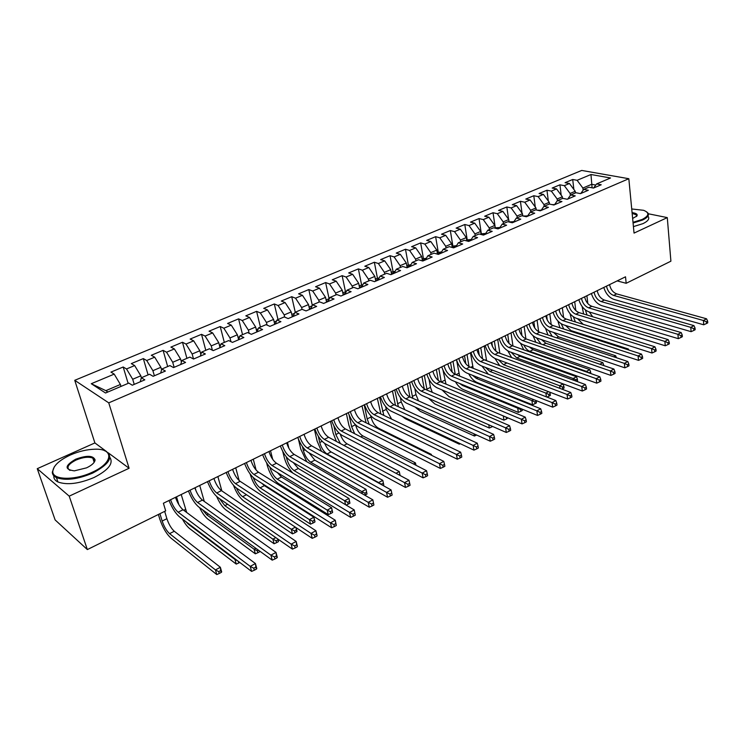 <?xml version="1.0" encoding="UTF-8"?>
<svg xmlns="http://www.w3.org/2000/svg" width="745" height="745" viewBox="0 0 745 745"><rect width="100%" height="100%" fill="white"/><g stroke="black" fill="none" stroke-linecap="round" stroke-linejoin="round"><path stroke-width="1.12" d="M94.224 459.302L93.162 459.218M106.656 451.638L94.894 442.93L37.25 468.679L55.121 519.926L87.351 549.577L165.688 510.865L163.388 503.257L625.521 276.805L626.173 283.296L670.9 261.188L667.287 217.605L648.327 213.768M94.894 442.93L74.742 380.313L581.724 170.437L628.827 178.716L108.751 402.859L74.742 380.313M592.098 187.796L590.962 174.507L577.114 180.309L572.709 179.489L565.073 182.683L569.459 183.512L564.319 185.663L559.933 184.825L552.175 188.057L556.552 188.913L551.328 191.102L546.96 190.236L539.082 193.523L543.44 194.408L538.141 196.624L533.793 195.73L525.793 199.064L530.123 199.977L524.741 202.23L520.42 201.308L512.299 204.698L516.611 205.639L511.135 207.93L506.833 206.97L498.582 210.416L502.875 211.394L497.315 213.713L493.041 212.725L484.66 216.218L488.925 217.233L483.282 219.598L479.026 218.574L470.514 222.122L474.751 223.165L469.015 225.567L464.787 224.506L456.136 228.119L460.345 229.199L454.524 231.639L450.325 230.54L441.524 234.209L445.715 235.327L439.792 237.804L435.62 236.677L426.68 240.402L430.834 241.557L424.818 244.071L420.674 242.907L411.594 246.697L415.71 247.88L409.592 250.45L405.485 249.249L396.247 253.095L400.344 254.324L394.124 256.923L390.045 255.684L380.658 259.605L384.709 260.862L378.385 263.516L374.344 262.24L364.799 266.216L368.812 267.52L362.377 270.212L358.373 268.898L348.669 272.949L352.646 274.29L346.099 277.028L342.141 275.669L332.261 279.794L336.2 281.172L329.541 283.966L325.621 282.56L315.573 286.751L319.465 288.185L312.695 291.016L308.812 289.572L298.587 293.837L302.442 295.309L295.551 298.196L291.714 296.706L281.312 301.045L285.121 302.563L278.099 305.506L274.309 303.96L263.721 308.374L267.483 309.948L260.34 312.937L256.597 311.345L245.822 315.843L249.528 317.463L242.265 320.508L238.568 318.869L227.597 323.451L231.257 325.118L223.845 328.219L220.213 326.524L209.038 331.19L212.642 332.913L205.099 336.07L201.523 334.328L190.143 339.068L193.681 340.847L185.999 344.06L182.478 342.262L170.894 347.105L174.367 348.93L166.545 352.208L163.09 350.355L151.282 355.281L154.699 357.172L146.718 360.515L143.329 358.596L131.297 363.616L134.649 365.562L126.52 368.971L123.195 366.996L110.931 372.109L114.209 374.12L120.401 384.485L105.865 390.659L107.923 391.991M590.962 174.507L610.546 177.99L596.615 183.922L593.569 188.038M105.865 390.659L91.272 383.722L105.529 393.006L128.82 383.088L132.284 385.212L144.828 379.848L141.317 377.771L149.568 374.251L153.107 376.309L165.399 371.057L161.823 369.036L169.916 365.59L173.52 367.583L185.579 362.433L181.938 360.478L189.873 357.097L193.542 359.025L205.378 353.968L201.672 352.078L209.457 348.753L213.191 350.625L224.794 345.671L221.032 343.827L228.668 340.577L232.468 342.393L243.857 337.522L240.03 335.744L247.526 332.549L251.382 334.309L262.557 329.523L258.673 327.8L266.04 324.662L269.941 326.366L280.921 321.672L276.982 320.005L284.217 316.923L288.175 318.581L298.95 313.971L294.964 312.351L302.06 309.333L306.065 310.926L316.653 306.409L312.621 304.835L319.586 301.865L323.637 303.42L334.039 298.969L329.961 297.451L336.805 294.536L340.903 296.035L351.109 291.677L346.993 290.196L353.717 287.337L357.861 288.79L367.89 284.506L363.728 283.072L370.339 280.26L374.521 281.666L384.373 277.457L380.173 276.069L386.674 273.303L390.892 274.672L400.577 270.528L396.34 269.187L402.728 266.468L406.984 267.79L416.502 263.721L412.227 262.426L418.504 259.754L422.797 261.029L432.156 257.034L427.844 255.777L434.018 253.142L438.339 254.39L447.549 250.45L443.21 249.23L449.282 246.651L453.631 247.852L462.682 243.988L458.315 242.805L464.284 240.263L468.661 241.427L477.564 237.618L473.168 236.482L479.044 233.977L483.449 235.103L492.203 231.36L487.779 230.261L493.553 227.793L497.995 228.892L506.6 225.204L502.158 224.133L507.839 221.712L512.299 222.774L520.774 219.151L516.304 218.117L521.891 215.733L526.38 216.758L534.714 213.191L530.216 212.185L535.72 209.848L540.227 210.835L548.432 207.324L543.915 206.356L549.335 204.046L553.861 205.005L561.944 201.55L557.4 200.619L562.736 198.347L567.28 199.269L575.233 195.87L570.679 194.967L575.932 192.732L580.495 193.625L588.317 190.282L583.745 189.398L588.913 187.2L593.495 188.066L601.206 184.769L596.615 183.922M91.272 383.722L114.209 374.12M134.23 384.383L132.703 379.261L140.824 375.806L141.392 377.734M126.52 368.971L132.703 379.261M134.649 365.562L140.824 375.806M154.373 375.769L152.902 370.684L160.864 367.294L161.6 369.837M146.718 360.515L152.902 370.684M154.699 357.172L160.864 367.294M141.317 377.771L140.274 381.794M174.134 367.322L172.71 362.266L180.532 358.941L181.417 362.126M166.545 352.208L172.71 362.266M174.367 348.93L180.532 358.941M161.823 369.036L160.659 373.077M193.523 359.015L192.154 354.005L199.837 350.746L200.843 354.499M185.999 344.06L192.154 354.005M193.681 340.847L199.837 350.746M181.938 360.478L180.662 364.529M212.39 350.224L211.245 345.894L218.779 342.7L219.896 346.947M205.099 336.07L211.245 345.894M212.642 332.913L218.779 342.7M201.672 352.078L200.284 356.147M230.941 341.657L229.982 337.941L237.385 334.794L238.577 339.497M223.845 328.219L229.982 337.941M231.257 325.118L237.385 334.794M221.032 343.827L219.542 347.915M249.175 333.294L248.383 330.119L255.647 327.036L256.857 331.963M242.265 320.508L248.383 330.119M249.528 317.463L255.647 327.036M240.03 335.744L238.447 339.832M267.101 325.127L266.449 322.445L273.592 319.419L274.756 324.317M260.34 312.937L266.449 322.445M267.483 309.948L273.592 319.419M258.673 327.8L256.997 331.897M284.72 317.137L284.199 314.912L291.211 311.931L292.329 316.802M278.099 305.506L284.199 314.912M285.121 302.563L291.211 311.931M276.982 320.005L275.222 324.112M302.051 309.333L301.632 307.508L308.523 304.575L309.603 309.417M295.551 298.196L301.632 307.508M302.442 295.309L308.523 304.575M294.964 312.351L293.111 316.467M319.167 302.051L318.767 300.226L325.537 297.357L326.571 302.163M312.695 291.016L318.767 300.226M319.465 288.185L325.537 297.357M312.621 304.835L310.674 308.961M335.986 294.89L335.604 293.083L342.253 290.252L343.249 295.029M329.541 283.966L335.604 293.083M336.2 281.172L342.253 290.252M329.961 297.451L327.94 301.576M352.515 287.849L352.143 286.052L358.68 283.277L359.649 288.026M346.099 277.028L352.143 286.052M352.646 274.29L358.68 283.277M346.993 290.196L344.888 294.331M368.766 280.93L368.412 279.142L374.837 276.414L375.759 281.135M362.377 270.212L368.412 279.142M368.812 267.52L374.837 276.414M363.728 283.072L361.558 287.207M384.737 274.132L384.392 272.353L390.715 269.671L391.6 274.365M378.385 263.516L384.392 272.353M384.709 260.862L390.715 269.671M380.173 276.069L377.929 280.213M400.447 267.446L400.121 265.676L406.332 263.032L407.18 267.706M394.124 256.923L400.121 265.676M400.344 254.324L406.332 263.032M396.34 269.187L394.021 273.331M415.887 260.862L415.58 259.111L421.689 256.513L422.471 260.936M409.592 250.45L415.58 259.111M415.71 247.88L421.689 256.513M412.227 262.426L409.843 266.57M431.085 254.399L430.778 252.648L436.794 250.097L437.483 254.138M424.818 244.071L430.778 252.648M430.834 241.557L436.794 250.097M427.844 255.777L425.404 259.921M446.031 248.038L445.733 246.297L451.656 243.783L452.262 247.47M439.792 237.804L445.733 246.297M445.715 235.327L451.656 243.783M443.21 249.23L440.695 253.374M460.727 241.771L460.447 240.048L466.268 237.581L466.798 240.933M454.524 231.639L460.447 240.048M460.345 229.199L466.268 237.581M458.315 242.805L455.744 246.949M475.198 235.616L474.928 233.902L480.655 231.472L481.121 234.507M469.015 225.567L474.928 233.902M474.751 223.165L480.655 231.472M473.168 236.482L470.542 240.626M489.428 229.553L489.176 227.849L494.81 225.456L495.22 228.203M483.282 219.598L489.176 227.849M488.925 217.233L494.81 225.456M487.779 230.261L485.097 234.396M503.443 223.584L503.201 221.889L508.742 219.533L509.096 222.01M497.315 213.713L503.201 221.889M502.875 211.394L508.742 219.533M502.158 224.133L499.42 228.277M517.235 217.717L517.002 216.031L522.459 213.713L522.767 215.929M511.135 207.93L517.002 216.031M516.611 205.639L522.459 213.713M516.304 218.117L513.519 222.252M530.812 211.934L530.589 210.258L535.962 207.976L536.223 209.95M524.741 202.23L530.589 210.258M530.123 199.977L535.962 207.976M530.216 212.185L527.386 216.32M544.176 206.244L543.962 204.577L549.261 202.333L549.475 204.074M538.141 196.624L543.962 204.577M543.44 194.408L549.261 202.333M543.915 206.356L541.038 210.49M557.344 200.694L557.139 198.98L562.345 196.773L562.55 198.421M551.328 191.102L557.139 198.98M556.552 188.913L562.345 196.773M557.4 200.619L554.485 204.745M570.335 195.432L570.111 193.476L575.242 191.297L575.429 192.936M564.319 185.663L570.111 193.476M569.459 183.512L575.242 191.297M570.679 194.967L567.709 199.092M583.13 190.245L582.879 188.047L591.707 184.294L595.777 185.058M577.114 180.309L582.879 188.047M583.745 189.398L580.737 193.523M37.25 468.679L69.22 496.151L87.351 549.577M628.827 178.716L634.042 233.092L667.287 217.605M69.22 496.151L129.099 468.26L108.751 402.859M617.158 280.902L626.173 283.296M120.988 386.422L120.401 384.485M129.099 468.26L108.211 452.792M572.709 179.489L573.874 189.453M559.933 184.825L561.19 195.209M546.96 190.236L548.329 201.076M533.793 195.73L535.282 207.045M520.42 201.308L522.031 213.126M506.833 206.97L508.593 219.319M493.041 212.725L495.257 227.774M479.026 218.574L481.335 233.707M464.787 224.506L467.199 239.732M450.325 230.54L452.83 245.85M435.62 236.677L438.237 252.071M420.674 242.907L423.402 258.394M405.485 249.249L408.325 264.82M390.045 255.684L392.997 271.348M374.344 262.24L377.408 277.997M358.373 268.898L361.567 284.748M342.141 275.669L345.457 291.63M325.621 282.56L329.076 298.652M308.812 289.572L312.332 305.441M291.714 296.706L295.262 312.22M274.309 303.96L277.997 319.577M256.597 311.345L260.424 327.055M238.568 318.869L242.544 334.673M220.213 326.524L224.329 342.421M201.523 334.328L205.788 350.318M182.478 342.262L186.911 358.354M163.09 350.355L167.681 366.54M143.329 358.596L148.087 374.884M123.195 366.996L128.131 383.386M609.559 284.627C610.611 289.377 612.986 292.459 616.683 293.893L706.549 318.795L703.42 320.499L706.381 321.812L706.502 323.535L707.75 322.855L707.629 321.132L706.381 321.812M606.486 286.127C607.538 290.885 609.913 293.986 613.61 295.42L703.42 320.499L703.727 324.792L614.038 299.443C609.196 297.674 605.769 293.679 603.785 287.449M703.727 324.792L706.502 323.535M707.629 321.132L706.549 318.795M583.642 313.999L582.068 306.419M586.902 295.728L587.805 303.513M585.356 309.892L587.041 315.033M589.286 311.978L592.713 316.746M650.357 341.173L590.906 322.799M597.192 290.68C598.263 295.467 600.647 298.577 604.335 300.039L693.958 325.63L690.773 327.353L693.753 328.685L693.884 330.417L695.159 329.728L695.029 327.996L693.753 328.685M594.072 292.217C595.143 297.004 597.527 300.123 601.215 301.585L690.773 327.353L691.109 331.674L601.671 305.636C596.829 303.83 593.411 299.788 591.39 293.53M691.109 331.674L693.884 330.417M695.029 327.996L693.958 325.63M584.629 296.836C585.728 301.641 588.122 304.789 591.8 306.279L681.163 332.568L677.931 334.328L680.921 335.669L681.07 337.411L682.355 336.703L682.215 334.971L680.921 335.669M581.463 298.391C582.571 303.206 584.955 306.353 588.634 307.853L677.931 334.328L678.285 338.668L589.109 311.922C584.285 310.069 580.858 305.999 578.809 299.695M678.285 338.668L681.07 337.411M682.215 334.971L681.163 332.568M565.939 198.999L567.131 199.241M571.853 320.825L570.065 313.692M574.721 301.697L575.792 310.553M577.468 318.646L583.223 324.336L640.728 342.355M573.315 316.765L575.429 321.942M551.617 204.53L554.299 204.819M559.951 327.809L557.884 320.983M562.354 307.75L563.593 317.612M559.234 309.287L559.542 311.661M565.529 325.453L570.949 330.547L628.324 348.995L627.327 349.526M561.153 323.73L563.788 329.048M628.715 349.973L628.324 348.995M633.008 222.317L642.19 219.449C649.202 215.789 649.668 212.744 643.587 210.304L631.732 208.972M646.576 211.804L647.954 213.061C649.333 215.314 647.554 217.642 642.628 220.017L633.073 222.997M632.086 212.651C636.146 213.135 637.776 214.225 636.956 215.92L632.645 218.471M636.407 216.544L636.509 214.96L632.151 213.34M648.28 216.637C649.659 218.918 647.88 221.256 642.954 223.64L633.418 226.62M70.328 455.027C59.2 460.27 53.351 465.727 52.793 471.408C52.197 480.087 74.575 480.702 92.156 472.283C113.193 462.971 114.32 448.602 95.276 449.207C87.258 449.347 78.942 451.293 70.328 455.027M104.3 450.595L106.181 451.377C113.678 457.076 109.161 464.321 92.631 473.103C77.685 479.361 65.625 480.86 56.443 477.61C53.752 476.306 52.364 474.509 52.299 472.2L54.301 466.845M75.645 459.227C86.727 455.167 93.209 455.391 95.09 459.879C94.783 462.598 91.942 465.253 86.55 467.851L74.332 470.859C64.303 469.49 64.74 465.606 75.645 459.227M93.935 462.626L94.596 460.652L92.799 458.101C88.636 456.527 83.068 457.169 76.102 460.028C68.233 464.088 66.1 467.506 69.723 470.263L70.086 470.421M109.906 457.439C113.696 463.437 108.416 470.114 94.066 477.489C79.156 483.766 67.115 485.265 57.933 481.978C54.953 480.516 53.575 478.448 53.817 475.785M93.609 460.587L94.904 460.885M571.89 303.085C573.007 307.918 575.401 311.093 579.07 312.611L668.153 339.627L664.866 341.415L667.883 342.774L668.032 344.525L669.345 343.808L669.196 342.057L667.883 342.774M568.668 304.658C569.795 309.501 572.197 312.686 575.857 314.213L664.866 341.415L665.257 345.782L576.36 318.301C571.545 316.411 568.109 312.295 566.042 305.953M665.257 345.782L668.032 344.525M669.196 342.057L668.153 339.627M558.946 309.426C560.091 314.288 562.494 317.5 566.153 319.046L654.929 346.798L651.596 348.613L654.622 349.992L654.79 351.752L656.121 351.025L655.963 349.265L654.622 349.992M555.677 311.028C556.832 315.899 559.234 319.111 562.885 320.667L651.596 348.613L652.005 353.009L563.406 324.783C558.62 322.846 555.174 318.692 553.069 312.304M652.005 353.009L654.79 351.752M655.963 349.265L654.929 346.798M537.089 210.146L541.103 210.397M549.81 313.906L551.226 324.671M546.644 315.452L547.249 320.024M553.507 332.428L558.508 336.842L615.668 355.765L613.703 356.818M548.879 330.78L552.241 336.377M547.957 334.952L545.536 328.331M616.432 357.721L615.668 355.765M522.943 215.975L527.6 216.013M537.08 320.145L538.663 331.758M533.867 321.719L534.724 327.949M541.41 339.562L545.871 343.24L602.817 362.638L599.855 364.231M536.456 337.876L541.187 344.106M603.767 365.572L603.701 364.985L603.059 365.329M535.888 342.281L533.094 335.79M603.701 364.985L602.817 362.638M545.796 315.871C546.97 320.76 549.382 323.991 553.023 325.574L641.492 354.099L638.093 355.942L641.147 357.33L641.315 359.099L642.674 358.354L642.507 356.585L641.147 357.33M542.481 317.491C543.664 322.389 546.076 325.639 549.717 327.223L638.093 355.942L638.53 360.356L550.257 331.357C545.489 329.383 542.034 325.183 539.902 318.758M638.53 360.356L641.315 359.099M642.507 356.585L641.492 354.099M509.077 221.88L513.873 221.721M524.154 326.478L525.905 338.854M520.895 328.07L521.984 335.725M529.285 346.9L533.048 349.722L589.761 369.622L586.473 371.392L589.351 373.04M523.865 345.01C525.402 348.25 527.386 350.374 529.816 351.361L586.473 371.392L586.548 372.044M590.822 373.552L590.636 371.997L589.314 372.705M523.772 349.815L520.55 343.324M590.636 371.997L589.761 369.622M532.452 322.408C533.653 327.325 536.065 330.594 539.697 332.214L627.821 361.511L624.366 363.383L627.439 364.789L627.616 366.568L629.004 365.814L628.817 364.044L627.439 364.789M529.08 324.056C530.291 328.983 532.712 332.261 536.335 333.881L624.366 363.383L624.832 367.825L536.903 338.044C532.154 336.023 528.699 331.776 526.529 325.304M624.832 367.825L627.616 366.568M628.817 364.044L627.821 361.511M495.155 227.812L499.923 227.523M511.033 332.903L512.96 345.987M507.727 334.524L509.049 343.464M517.254 354.49L520.038 356.306L576.509 376.719L573.156 378.516L576.015 379.838L576.183 381.17M511.154 352.292L516.751 357.972L573.156 378.516L573.361 380.136M576.583 381.31L577.561 380.779L577.356 379.121L576.015 379.838M511.666 357.581L507.857 350.904M577.356 379.121L576.509 376.719M518.902 329.048C520.122 334.002 522.543 337.299 526.166 338.947L613.917 369.054L610.406 370.963L613.498 372.379L613.694 374.167L615.091 373.403L614.895 371.615L613.498 372.379M515.475 330.724C516.713 335.688 519.135 338.994 522.748 340.651L610.406 370.963L610.9 375.424L523.344 344.823C518.613 342.765 515.149 338.481 512.951 331.963M610.9 375.424L613.694 374.167M614.895 371.615L613.917 369.054M505.129 335.799C506.386 340.782 508.807 344.115 512.411 345.792L599.772 376.728L596.205 378.665L599.315 380.108L599.52 381.906L600.945 381.123L600.74 379.326L599.315 380.108M501.655 337.504C502.912 342.486 505.343 345.829 508.937 347.524L596.205 378.665L596.726 383.154L509.561 351.724C504.859 349.619 501.385 345.28 499.159 338.724M596.726 383.154L599.52 381.906M600.74 379.326L599.772 376.728M491.141 342.653C492.426 347.664 494.857 351.025 498.442 352.748L585.393 384.532L581.752 386.506L584.881 387.959L585.104 389.765L586.557 388.974L586.334 387.167L584.881 387.959M487.603 344.386C488.897 349.405 491.337 352.776 494.913 354.508L581.752 386.506L582.311 391.023L495.565 358.727C490.881 356.576 487.407 352.199 485.144 345.587M582.311 391.023L585.104 389.765M586.334 387.167L585.393 384.532M476.921 349.619C478.234 354.657 480.674 358.056 484.25 359.816L570.754 392.475L567.057 394.478L570.204 395.949L570.437 397.774L571.909 396.964L571.685 395.148L570.204 395.949M473.336 351.379C474.658 356.427 477.098 359.835 480.665 361.595L567.057 394.478L567.634 399.022L481.344 365.842C476.679 363.644 473.196 359.22 470.905 352.571M567.634 399.022L570.437 397.774M571.685 395.148L570.754 392.475M462.477 356.697C463.828 361.772 466.268 365.199 469.816 366.996L555.854 400.559L552.092 402.598L555.267 404.088L555.509 405.913L557.009 405.094L556.766 403.269L555.267 404.088M458.836 358.485C460.187 363.56 462.636 367.006 466.174 368.812L552.092 402.598L552.706 407.161L466.892 373.077C462.254 370.824 458.762 366.354 456.434 359.658M552.706 407.161L555.509 405.913M556.766 403.269L555.854 400.559M447.801 363.886C449.179 368.999 451.628 372.463 455.158 374.297L540.693 408.781L536.866 410.858L540.06 412.367L540.311 414.201L541.848 413.363L541.587 411.529L540.06 412.367M444.094 365.702C445.473 370.814 447.931 374.297 451.451 376.141L536.866 410.858L537.518 415.449L452.196 380.425C447.587 378.125 444.094 373.608 441.729 366.866M537.518 415.449L540.311 414.201M541.587 411.529L540.693 408.781M432.882 371.206C434.288 376.337 436.747 379.838 440.258 381.71L525.262 417.153L521.37 419.267L524.573 420.795L524.853 422.638L526.408 421.791L526.138 419.938L524.573 420.795M429.111 373.049C430.526 378.19 432.985 381.701 436.486 383.591L521.37 419.267L522.049 423.886L437.259 387.894C432.677 385.547 429.185 380.974 426.783 374.186M522.049 423.886L524.853 422.638M526.138 419.938L525.262 417.153M417.712 378.637C419.156 383.805 421.614 387.344 425.106 389.253L509.552 425.674L505.585 427.835L508.816 429.371L509.105 431.234L510.688 430.368L510.409 428.505L508.816 429.371M413.885 380.509C415.328 385.687 417.796 389.235 421.279 391.162L505.585 427.835L506.302 432.472L422.08 395.493C417.526 393.09 414.034 388.471 411.594 381.636M506.302 432.472L509.105 431.234M510.409 428.505L509.552 425.674M402.291 386.189C403.762 391.395 406.23 394.971 409.694 396.927L493.562 434.354L489.512 436.551L492.771 438.107L493.069 439.978L494.689 439.094L494.391 437.231L492.771 438.107M398.398 388.098C399.879 393.313 402.347 396.899 405.801 398.864L489.512 436.551L490.266 441.217L406.649 403.213C402.123 400.754 398.622 396.089 396.144 389.207M490.266 441.217L493.069 439.978M494.391 437.231L493.562 434.354M386.608 393.872C388.117 399.106 390.594 402.728 394.031 404.721L477.266 443.191L473.149 445.426L476.428 447.009L476.735 448.89L478.383 447.987L478.076 446.115L476.428 447.009M382.651 395.819C384.159 401.061 386.636 404.684 390.073 406.696L473.149 445.426L473.941 450.129L390.948 411.072C386.459 408.558 382.958 403.827 380.434 396.899M473.941 450.129L476.735 448.89M478.076 446.115L477.266 443.191M370.656 401.695C372.202 406.956 374.679 410.616 378.097 412.656L460.671 452.196L456.471 454.478L459.777 456.07L460.103 457.961L461.779 457.048L461.453 455.158L459.777 456.07M366.633 403.669C368.179 408.94 370.665 412.609 374.074 414.658L456.471 454.478L457.309 459.199L374.977 419.062C370.526 416.483 367.024 411.706 364.463 404.731M457.309 459.199L460.103 457.961M461.453 455.158L460.671 452.196M354.434 409.638C356.017 414.937 358.503 418.634 361.893 420.72L443.769 461.369L439.485 463.688L442.809 465.308L443.154 467.208L444.867 466.277L444.523 464.377L442.809 465.308M350.336 411.65C351.929 416.958 354.415 420.664 357.796 422.76L439.485 463.688L440.36 468.437L358.736 427.183C354.322 424.548 350.821 419.714 348.222 412.693M440.36 468.437L443.154 467.208M444.523 464.377L443.769 461.369M337.932 417.731C339.552 423.058 342.039 426.792 345.401 428.934L426.54 470.719L422.182 473.084L425.525 474.723L425.889 476.632L427.63 475.683L427.267 473.773L425.525 474.723M333.76 419.77C335.39 425.116 337.885 428.859 341.238 431.001L422.182 473.084L423.095 477.852L342.216 435.453C337.839 432.761 334.328 427.872 331.693 420.785M423.095 477.852L425.889 476.632M427.267 473.773L426.54 470.719M321.142 425.954C322.799 431.327 325.295 435.099 328.62 437.278L408.986 480.246L404.544 482.648L407.906 484.315L408.288 486.234L410.067 485.265L409.685 483.347L407.906 484.315M316.895 428.04C318.571 433.413 321.058 437.194 324.382 439.392L404.544 482.648L405.504 487.454L325.407 443.862C321.067 441.105 317.556 436.16 314.874 429.027M405.504 487.454L408.288 486.234M409.685 483.347L408.986 480.246M304.053 434.326C305.757 439.736 308.253 443.545 311.55 445.78L391.088 489.949L386.562 492.408L389.952 494.084L390.352 496.021L392.159 495.034L391.758 493.106L389.952 494.084M299.741 436.449C301.446 441.86 303.941 445.687 307.238 447.931L386.562 492.408L387.568 497.241L308.3 452.429C304.007 449.598 300.496 444.597 297.767 437.408M387.568 497.241L390.352 496.021M391.758 493.106L391.088 489.949M286.667 442.847C288.408 448.285 290.904 452.15 294.173 454.431L372.845 499.848L373.906 504.998L373.487 503.052L371.634 504.058L372.053 506.004L373.906 504.998M282.271 445.007C284.022 450.455 286.527 454.32 289.777 456.62L368.226 502.354L372.845 499.848L373.487 503.052M371.634 504.058L368.226 502.354L369.278 507.215L290.885 461.136C286.639 458.25 283.128 453.183 280.353 445.948M369.278 507.215L372.053 506.004M268.964 451.526C270.742 457.002 273.257 460.904 276.479 463.241L354.238 509.943L355.291 515.149L354.853 513.193L352.962 514.218L353.4 516.173L355.291 515.149M264.494 453.714C266.282 459.199 268.787 463.111 272.009 465.467L349.535 512.495L354.238 509.943L354.853 513.193M352.962 514.218L349.535 512.495L350.634 517.384L273.154 470.011C268.954 467.05 265.444 461.928 262.622 454.636M350.634 517.384L353.4 516.173M250.944 460.354C252.769 465.867 255.274 469.816 258.468 472.2L335.269 520.234L336.302 525.504L335.846 523.539L333.918 524.592L334.384 526.557L336.302 525.504M246.39 462.589C248.225 468.111 250.73 472.069 253.915 474.472L330.463 522.841L335.269 520.234L335.846 523.539M333.918 524.592L330.463 522.841L331.609 527.749L255.107 479.035C250.963 476.008 247.452 470.821 244.574 463.474M331.609 527.749L334.384 526.557M232.589 469.35C234.461 474.891 236.975 478.886 240.132 481.335L315.908 530.738L317.1 535.674L316.457 534.1L314.492 535.171L314.977 537.145L316.932 536.074M227.951 471.622C229.833 477.173 232.347 481.186 235.494 483.645L311.01 533.392L315.908 530.738L316.457 534.1M314.492 535.171L311.01 533.392L312.211 538.337L236.724 488.236C232.636 485.135 229.125 479.882 226.201 472.479M312.211 538.337L314.977 537.145M213.908 478.504C215.817 484.092 218.332 488.133 221.451 490.629L296.165 541.447L297.404 546.411L296.668 544.874L294.675 545.955L295.169 547.947L297.171 546.858M209.177 480.823C211.105 486.411 213.619 490.471 216.721 492.985L291.165 544.167L296.165 541.447L296.668 544.874M294.675 545.955L291.165 544.167L292.422 549.13L218.006 497.604C213.973 494.419 210.463 489.102 207.492 481.652M292.422 549.13L295.169 547.947M194.864 487.835C196.829 493.451 199.353 497.539 202.417 500.1L276.013 552.39L277.308 557.372L277 557.856L276.479 555.863L274.439 556.971L274.961 558.974L277 557.856M190.05 490.191C192.033 495.825 194.547 499.923 197.611 502.503L270.91 555.155L276.013 552.39L276.479 555.863M274.439 556.971L270.91 555.155L272.223 560.147L198.943 507.14C194.957 503.89 191.456 498.498 188.429 490.992M272.223 560.147L274.961 558.974M485.721 233.436L481.019 233.837M492.454 346.509L491.812 342.328M483.85 234.936L482.704 234.917M497.716 339.431L499.839 353.26M494.363 341.07L495.919 351.174M505.957 362.591L563.034 383.926L559.635 385.752L562.512 387.093L562.726 388.76L564.086 388.033L563.872 386.357L562.512 387.093M498.34 359.76L503.49 364.687L559.635 385.752L559.979 388.406M499.699 365.646L494.997 358.485M561.907 389.132L562.726 388.76M563.872 386.357L563.034 383.926M471.25 239.499L466.649 239.965M479.286 355.309L478.262 348.958M469.601 241.026L467.935 241.231M484.194 346.053L486.569 360.692M480.786 347.729L482.574 358.894M485.442 367.415L490.024 371.494L545.889 393.099L548.543 391.684M550.397 395.399L550.164 393.714L548.786 394.459L549.009 396.135L550.397 395.399M488.329 374.214L481.931 366.065M546.402 396.871L545.889 393.099L548.786 394.459M546.942 397.076L549.009 396.135M550.164 393.714L549.624 392.094M456.545 245.664L452.047 246.185M465.867 363.821L464.517 355.7M455.13 247.21L453.295 247.759M470.467 352.785L473.168 368.3M467.003 354.48L469.015 366.615M472.535 375.312L476.344 378.413L531.921 400.577L533.709 399.618M536.475 402.877L536.242 401.192L534.836 401.946L535.078 403.632L536.475 402.877M534.836 401.946L531.921 400.577L532.517 404.796L477.005 382.446C473.82 381.03 471.063 378.153 468.735 373.804M532.517 404.796L535.078 403.632M536.242 401.192L536.028 400.54M441.589 251.912L437.203 252.508M452.215 372.211L450.548 362.545M440.425 253.496L438.684 254.241M456.638 360.291L459.637 376.104M453.007 361.344L455.232 374.325M459.74 383.517L462.459 385.444L517.719 408.176L518.622 407.692M521.742 408.977L520.653 409.554L520.904 411.259L522.329 410.486L522.133 409.135M520.653 409.554L517.719 408.176L518.352 412.413L463.148 389.495C460.28 388.201 457.7 385.621 455.419 381.747M518.352 412.413L520.904 411.259M426.373 258.273L422.117 258.943M438.339 380.527L436.365 369.492M425.432 259.875L423.654 260.582M442.996 370.135L445.994 384.103M438.786 368.309L441.236 382.12M506.367 417.228L506.507 418.997L507.904 417.88M503.294 415.924L503.955 420.152L449.067 396.647L442.027 389.914M503.955 420.152L506.507 418.997M503.89 416.176L506.237 417.293M410.905 264.736L406.779 265.481M424.24 388.806L421.959 376.551M410.001 266.3L408.437 267.101M429.027 379.391L430.48 387.372L432.277 392.345M424.343 375.387L427.081 390.11M491.737 426.075L491.858 426.876L492.622 426.466M488.785 424.78L489.307 428.021L434.773 403.92L428.58 398.342M489.307 428.021L491.858 426.876M395.157 271.301L391.181 272.121M409.955 397.038L407.329 383.722M394.273 272.884L392.969 273.732M414.816 388.48L415.961 394.599L418.513 400.857M409.666 382.576L412.786 398.305M474.053 433.851L474.425 436.03L420.245 411.305L415.17 407.096M474.425 436.03L476.651 435.033M379.14 277.969L375.322 278.881M395.483 405.392L392.457 391.013M378.255 279.608L377.24 280.474M400.354 397.523L401.22 401.946L404.833 409.713M394.757 389.877L398.361 406.723M459.106 443.145L459.283 444.169L405.494 418.811L402.03 416.287M459.283 444.169L460.308 443.713M362.843 284.758L359.183 285.763M380.872 413.987L377.342 398.417M361.921 286.508L361.241 287.328M385.659 406.574L386.236 409.415L391.647 419.146M379.605 397.308L383.833 415.403M346.257 291.649L342.774 292.757M366.13 422.825L361.986 405.941M345.261 293.604L344.926 294.247M370.731 415.673L371.001 417.004C372.379 422.219 374.791 425.907 378.227 428.058L431.346 454.385L430.554 454.813M364.212 404.852L367.155 418.913L369.241 424.371M431.579 455.316L431.346 454.385M329.365 298.661L326.077 299.872M351.286 431.96L348.921 425.293L346.378 413.587M349.088 414.984L351.612 426.662L354.676 433.711M355.551 424.818C356.985 430.023 359.388 433.72 362.768 435.881L415.44 462.896L413.438 463.967M415.999 465.29L415.44 462.896M312.164 305.795L309.091 307.108M336.377 441.431L333.155 433.124L330.51 421.363M333.872 425.842L335.818 434.531L340.39 443.573M340.204 434.093C341.862 438.758 344.143 442.008 347.049 443.834L399.264 471.557L395.995 473.299M400.112 475.496L399.888 474.379L398.957 474.882M399.888 474.379L399.264 471.557M294.526 313.31L291.798 314.474M321.477 451.293L317.119 441.087L314.371 429.269M318.311 436.281L319.754 442.53C321.263 447.847 323.684 451.656 327.036 453.966L378.637 482.592L382.8 480.367L331.078 451.926L327.036 453.966M324.727 443.461C326.459 447.549 328.582 450.371 331.078 451.926M382.967 485.442L383.768 485.004L383.396 483.235L381.729 484.129L381.878 484.837M378.739 483.095L381.729 484.129M383.396 483.235L382.8 480.367M276.572 320.965L274.197 321.98M306.754 461.695L300.812 449.188L298.4 439.094M304.146 434.288L304.481 435.695M302.451 446.59L303.42 450.669C304.966 456.014 307.396 459.87 310.721 462.217L361.8 491.598L366.037 489.335L366.996 494.028L366.605 492.24L364.91 493.153L365.301 494.941L366.996 494.028M309.035 452.839L314.828 460.14L366.037 489.335L366.605 492.24M362.266 493.739L361.8 491.598L364.91 493.153M364.752 495.183L365.301 494.941M258.282 328.759L256.28 329.616M292.869 473.075C288.846 468.912 285.968 463.697 284.236 457.43L282.737 451.358M287.477 442.456L288.892 448.248M286.303 456.871L286.816 458.948C288.399 464.321 290.839 468.214 294.126 470.617L344.656 500.77L348.967 498.461L349.926 503.21L349.517 501.413L347.794 502.344L348.194 504.142L349.926 503.21M293.241 462.524L298.307 468.503L348.967 498.461L349.517 501.413M345.55 504.728L344.656 500.77L347.794 502.344M346.108 505.063L348.194 504.142M239.657 336.693L238.037 337.383M269.867 467.162L269.923 467.357C271.553 472.768 273.992 476.707 277.252 479.156L327.204 510.111L328.266 514.618L278.332 483.458C273.462 479.771 269.802 473.885 267.371 465.802L266.608 462.803M270.528 450.762L272.689 459.339M277.457 472.637L281.498 477.005L331.599 507.755L332.642 512.262L332.121 510.753L330.361 511.694L330.78 513.501L332.54 512.56M330.361 511.694L327.204 510.111L331.599 507.755L332.121 510.753M328.266 514.618L330.78 513.501M220.678 344.786L219.468 345.308M253.235 477.564C255.051 482.378 257.332 485.805 260.079 487.845L309.436 519.619L310.535 524.154L261.206 492.166C256.382 488.403 252.723 482.453 250.218 474.323L250.134 473.988M253.281 459.209L256.103 470.067M261.989 483.421L264.401 485.656L313.906 517.226L314.995 521.751L314.399 520.261L312.611 521.23L313.049 523.037L314.837 522.077M312.611 521.23L309.436 519.619L313.906 517.226L314.399 520.261M310.535 524.154L313.049 523.037M201.346 353.028L200.545 353.363M235.737 467.804L239.154 480.581M236.463 488.05C238.298 492.138 240.346 495.015 242.609 496.682L291.332 529.304L295.365 527.153M296.808 531.772L296.352 529.956L294.526 530.934L294.983 532.759L297.022 531.418L296.082 527.628M294.526 530.934L291.332 529.304L292.478 533.858L243.773 501.031C239.639 497.818 236.202 492.547 233.455 485.209M292.478 533.858L294.983 532.759M296.352 529.956L295.998 527.572M217.885 476.558L221.842 490.899M219.486 498.629L224.832 505.678L272.894 539.166L275.799 537.62M278.444 541.652L277.969 539.818L276.106 540.814L276.581 542.649L278.444 541.652L278.202 539.287M276.106 540.814L272.894 539.166L274.086 543.748L226.042 510.046C222.597 507.373 219.468 502.866 216.674 496.524M274.086 543.748L276.581 542.649M277.969 539.818L277.857 539.045M199.716 485.461L204.288 501.432M195.116 487.714L196.047 490.964M202.556 509.757L206.747 514.832L254.101 549.223L255.833 548.292M258.534 550.248L257.342 550.89L257.835 552.734L259.726 551.719L259.521 550.965M257.342 550.89L254.101 549.223L255.339 553.824L207.995 519.228C205.071 516.937 202.267 513.063 199.585 507.606M255.339 553.824L257.835 552.734M181.212 494.522L186.669 512.458M176.537 496.822L178.856 504.672M186.092 521.835L188.327 524.154L234.954 559.467L235.476 559.188M238.251 561.292L238.726 563.006L239.778 562.447M237.757 560.92L234.954 559.467L236.249 564.095L189.621 528.568C187.237 526.659 184.825 523.484 182.385 519.032M236.249 564.095L238.726 563.006M175.475 497.334C177.487 502.996 180.011 507.131 183.037 509.757L255.442 563.546L256.792 568.556L256.42 569.087L255.87 567.085L253.794 568.221L254.334 570.223L256.42 569.087M170.568 499.746C172.598 505.408 175.112 509.561 178.13 512.197L250.236 566.368L255.442 563.546L255.87 567.085M253.794 568.221L250.236 566.368L251.605 571.396L179.517 516.862C175.597 513.529 172.095 508.071 169.013 500.5M251.605 571.396L254.334 570.223M159.933 513.705L162.168 521.044C164.086 526.65 166.554 530.85 169.571 533.644L215.445 569.906L216.786 574.563L170.922 538.076C166.396 533.876 162.699 527.59 159.84 519.228L158.387 514.469M164.682 511.368L166.889 518.697C168.789 524.284 171.257 528.475 174.293 531.25L220.362 567.28L221.684 571.927L221.218 572.43L220.688 570.568L218.723 571.62L219.254 573.482L221.218 572.43M218.723 571.62L215.445 569.906L220.362 567.28L220.688 570.568M216.786 574.563L219.254 573.482M616.683 293.893L613.61 295.42M604.335 300.039L601.215 301.585M591.8 306.279L588.634 307.853M553.423 204.512L552.79 204.782M570.949 330.547L569.972 331.041M579.07 312.611L575.857 314.213M566.153 319.046L562.885 320.667M540.293 210.118L539.166 210.602M558.508 336.842L556.571 337.82M526.957 215.817L525.318 216.516M545.871 343.24L542.956 344.712M553.023 325.574L549.717 327.223M513.417 221.6L511.247 222.522M533.048 349.722L529.816 351.361M539.697 332.214L536.335 333.881M499.662 227.476L496.943 228.631M520.038 356.306L516.751 357.972M526.166 338.947L522.748 340.651M512.411 345.792L508.937 347.524M498.442 352.748L494.913 354.508M484.25 359.816L480.665 361.595M469.816 366.996L466.174 368.812M455.158 374.297L451.451 376.141M440.258 381.71L436.486 383.591M425.106 389.253L421.279 391.162M409.694 396.927L405.801 398.864M394.031 404.721L390.073 406.696M378.097 412.656L374.074 414.658M361.893 420.72L357.796 422.76M345.401 428.934L341.238 431.001M328.62 437.278L324.382 439.392M311.55 445.78L307.238 447.931M294.173 454.431L289.777 456.62M276.479 463.241L272.009 465.467M258.468 472.2L253.915 474.472M240.132 481.335L235.494 483.645M221.451 490.629L216.721 492.985M202.417 500.1L197.611 502.503M485.684 233.436L482.406 234.843M506.824 362.992L503.49 364.687M471.166 239.639L467.627 241.147M486.336 359.537L485.125 360.142M492.622 370.181L490.024 371.494M456.35 245.971L452.606 247.563M472.693 366.335L470.691 367.332M478.104 377.529L476.344 378.413M441.291 252.397L437.464 254.036M458.836 373.236L456.024 374.642M463.334 384.997L462.459 385.444M425.982 258.934L422.387 260.471M444.774 380.248L441.217 382.017M410.411 265.583L407.059 267.017M430.48 387.372L426.876 389.169M394.571 272.353L391.47 273.676M415.961 394.599L412.302 396.424M378.46 279.235L375.62 280.446M401.22 401.946L397.495 403.799M362.07 286.229L359.5 287.328M386.236 409.415L382.446 411.296M345.391 293.353L343.1 294.331M371.001 417.004L367.155 418.913M378.227 428.058L377.464 428.45M328.415 300.608L326.422 301.455M355.467 424.743L351.612 426.662M362.768 435.881L360.822 436.868M311.14 307.983L309.445 308.7M338.966 432.957L335.818 434.531M347.049 443.834L343.883 445.445M293.549 315.498L292.17 316.085M322.185 441.329L319.754 442.53M275.631 323.144L274.579 323.591M305.096 449.831L303.42 450.669M314.828 460.14L310.721 462.217M257.397 330.929L256.68 331.236M287.71 458.501L286.816 458.948M298.307 468.503L294.126 470.617M281.498 477.005L277.252 479.156M264.401 485.656L260.079 487.845M246.493 494.717L242.609 496.682M227.635 504.263L224.832 505.678M203.916 500.249L203.152 500.621M208.414 513.994L206.747 514.832M185.57 509.384L183.754 510.288M188.82 523.903L188.327 524.154M183.037 509.757L178.13 512.197M166.889 518.697L162.168 521.044M174.293 531.25L169.571 533.644M636.491 216.423L636.956 215.92M636.509 214.96L636.621 216.18M52.793 471.408L52.299 472.2M94.596 460.652L95.09 459.879M92.799 458.101L94.149 462.245M57.933 481.978L56.443 477.61"/></g></svg>
